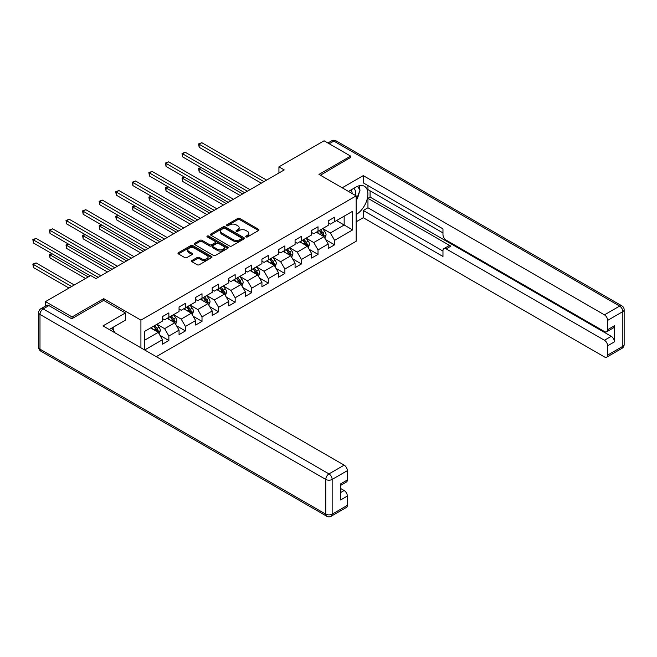 <?xml version="1.0" encoding="UTF-8"?>
<svg xmlns="http://www.w3.org/2000/svg" width="657" height="657" viewBox="0 0 657 657"><rect width="100%" height="100%" fill="white"/><g stroke="black" fill="none" stroke-linecap="round" stroke-linejoin="round"><path stroke-width="0.99" d="M246.022 236.922A1.035 0.6 0 0 0 247.484 236.922L258.562 230.525A1.478 0.854 0 0 0 258.989 229.925A1.478 0.854 0 0 0 258.562 229.318L239.789 218.485A1.478 0.854 0 0 0 237.703 218.485L226.624 224.883A1.035 0.6 0 0 0 226.32 225.302A1.035 0.6 0 0 0 226.624 225.721A1.035 0.6 0 0 0 228.086 225.721L229.515 224.891A4.722 2.727 0 0 1 236.192 224.891L237.76 225.794A4.722 2.727 0 0 1 239.14 227.724A4.722 2.727 0 0 1 237.76 229.654L236.323 230.476A1.035 0.6 0 0 0 236.019 230.903A1.035 0.6 0 0 0 236.323 231.321A1.035 0.6 0 0 0 237.785 231.321L239.214 230.492A4.722 2.727 0 0 1 245.89 230.492L247.459 231.395A4.722 2.727 0 0 1 248.839 233.325A4.722 2.727 0 0 1 247.459 235.247L246.022 236.077A1.035 0.6 0 0 0 245.718 236.495A1.035 0.6 0 0 0 246.022 236.922L246.022 236.077M191.926 260.509A1.478 0.854 0 0 0 191.491 261.108A1.478 0.854 0 0 0 191.926 261.708L197.19 264.755A1.478 0.854 0 0 0 199.276 264.755L211.579 257.651A1.478 0.854 0 0 0 212.014 257.043A1.478 0.854 0 0 0 211.579 256.444L192.813 245.603A1.478 0.854 0 0 0 190.727 245.603L178.417 252.707A1.478 0.854 0 0 0 177.99 253.315A1.478 0.854 0 0 0 178.417 253.914L184.781 257.585A1.478 0.854 0 0 0 186.867 257.585L192.131 254.546A1.478 0.854 0 0 0 192.567 253.947A1.478 0.854 0 0 0 192.131 253.339L188.978 251.524A3.942 2.275 0 0 1 187.82 249.906A3.942 2.275 0 0 1 190.259 247.804A3.942 2.275 0 0 1 194.554 248.297L206.914 255.433A3.942 2.275 0 0 1 208.072 257.043A3.942 2.275 0 0 1 205.633 259.145A3.942 2.275 0 0 1 201.338 258.653L199.276 257.47A1.478 0.854 0 0 0 197.19 257.47L191.926 260.509L191.926 261.708M103.732 300.446L103.732 298.672L72.073 316.945L45.514 301.612L45.514 306.039M103.732 298.672L140.918 320.14L356.168 195.868L356.168 241.259L156.267 356.669M350.641 157.779L350.641 156.12L318.982 174.401L356.168 195.868M350.641 156.12L324.082 140.787L278.929 166.853L278.929 172.988M45.514 301.612L90.666 275.546L95.979 278.609L284.235 169.925L278.929 166.853M229.622 246.03A1.478 0.854 0 0 0 231.707 246.03L244.018 238.926A1.478 0.854 0 0 0 244.445 238.319A1.478 0.854 0 0 0 244.018 237.719L225.244 226.879A1.478 0.854 0 0 0 223.158 226.879L210.856 233.982A1.478 0.854 0 0 0 210.421 234.59A1.478 0.854 0 0 0 210.856 235.19L229.622 246.03M207.669 237.144A1.035 0.6 0 0 1 208.712 237.292L208.712 236.06L227.798 247.081A1.478 0.854 0 0 1 228.234 247.681A1.478 0.854 0 0 1 227.798 248.289L215.496 255.392A1.478 0.854 0 0 1 213.41 255.392L194.636 244.552L199.9 241.538L199.9 240.306L194.636 243.345A1.478 0.854 0 0 0 194.201 243.952A1.478 0.854 0 0 0 194.636 244.552L194.636 243.345M199.9 241.538A1.478 0.854 0 0 1 201.986 241.538L201.986 240.306A1.478 0.854 0 0 0 199.9 240.306M201.986 240.306L209.599 244.7A1.478 0.854 0 0 0 211.685 244.7L215.176 242.688A1.478 0.854 0 0 0 215.611 242.08A1.478 0.854 0 0 0 215.176 241.48L207.251 236.906A1.035 0.6 0 0 1 206.955 236.487A1.035 0.6 0 0 1 207.587 235.937A1.035 0.6 0 0 1 208.712 236.06M140.918 347.799L140.918 320.14M159.988 335.382L168.857 340.507L168.857 336.023L179.057 330.134L179.057 334.618L185.43 330.931L185.43 326.455L195.63 320.567L195.63 325.043L202.011 321.363L202.011 316.888L212.203 310.999L212.203 315.475L218.584 311.796L218.584 307.32L228.784 301.432L228.784 305.907L235.157 302.228L235.157 297.752L245.357 291.864L245.357 296.34L251.73 292.661L251.73 288.185L261.929 282.296L261.929 286.772L268.302 283.093L268.302 278.609L278.502 272.721L278.502 277.205L284.875 273.526L284.875 269.042L295.075 263.153L295.075 267.637L301.448 263.95L301.448 259.474L311.648 253.586L311.648 258.061L318.021 254.382L318.021 249.906L328.221 244.018L328.221 248.494L334.594 244.815L334.594 240.339L352.661 229.909L352.661 211.267L344.161 216.169L344.161 225.006L352.661 229.909M168.857 340.507L162.484 344.186L162.484 339.702L144.688 349.976M144.425 349.828L144.425 331.489L162.484 321.059L162.484 316.584L168.857 312.904L168.857 317.38L179.057 311.492L179.057 307.008L185.43 303.329L185.43 307.813L195.63 301.924L195.63 297.44L202.011 293.761L202.011 298.237L212.203 292.349L212.203 287.873L218.584 284.194L218.584 288.669L228.784 282.781L228.784 278.305L235.157 274.626L235.157 279.102L245.357 273.213L245.357 268.738L251.73 265.058L251.73 269.534L261.929 263.646L261.929 259.17L268.302 255.491L268.302 259.967L278.502 254.078L278.502 249.603L284.875 245.923L284.875 250.399L295.075 244.511L295.075 240.035L301.448 236.348L301.448 240.832L311.648 234.943L311.648 230.459L318.021 226.78L318.021 231.256L328.221 225.367L328.221 220.892L334.594 217.212L334.594 221.688L352.661 211.267M167.157 318.358L174.811 322.776L164.611 328.664L156.957 324.246M162.484 318.604L164.611 319.828L168.857 317.38M164.611 328.664L168.857 336.023M174.811 322.776L179.057 330.134M183.73 308.79L191.384 313.208L181.184 319.097L173.538 314.678M179.057 309.036L181.184 310.26L185.43 307.813M181.184 319.097L185.43 326.455M191.384 313.208L195.63 320.567M200.311 299.222L207.957 303.641L197.757 309.529L190.111 305.111M195.63 299.469L197.757 300.692L202.011 298.237M197.757 309.529L202.011 316.888M207.957 303.641L212.203 310.999M216.884 289.655L224.53 294.073L214.33 299.962L206.684 295.543M212.203 289.901L214.33 291.125L218.584 288.669M214.33 299.962L218.584 307.32M224.53 294.073L228.784 301.432M233.457 280.087L241.103 284.497L230.903 290.386L223.257 285.976M228.784 280.334L230.903 281.557L235.157 279.102M230.903 290.386L235.157 297.752M241.103 284.497L245.357 291.864M250.03 270.52L257.675 274.93L247.475 280.818L239.83 276.408M245.357 270.758L247.475 271.99L251.73 269.534M247.475 280.818L251.73 288.185M257.675 274.93L261.929 282.296M266.602 260.944L274.248 265.362L264.057 271.251L256.402 266.832M261.929 261.19L264.057 262.422L268.302 259.967M264.057 271.251L268.302 278.609M274.248 265.362L278.502 272.721M283.175 251.376L290.829 255.795L280.629 261.683L272.975 257.265M278.502 251.623L280.629 252.855L284.875 250.399M280.629 261.683L284.875 269.042M290.829 255.795L295.075 263.153M299.748 241.809L307.402 246.227L297.202 252.116L289.548 247.697M295.075 242.055L297.202 243.279L301.448 240.832M297.202 252.116L301.448 259.474M307.402 246.227L311.648 253.586M316.321 232.241L323.975 236.66L313.775 242.548L306.121 238.13M311.648 232.488L313.775 233.711L318.021 231.256M313.775 242.548L318.021 249.906M323.975 236.66L328.221 244.018M336.507 220.588L344.161 225.006L330.348 232.98L322.694 228.562M328.221 222.92L330.348 224.144L334.594 221.688M330.348 232.98L334.594 240.339M72.073 316.945L72.073 318.604M144.425 340.318L158.238 332.343L150.584 327.925M158.238 332.343L162.484 339.702M325.724 239.69L334.594 244.815M309.151 249.266L318.021 254.382M292.579 258.833L301.448 263.95M276.006 268.401L284.875 273.526M259.433 277.968L268.302 283.093M242.86 287.536L251.73 292.661M226.287 297.104L235.157 302.228M209.706 306.671L218.584 311.796M193.133 316.247L202.011 321.363M176.561 325.815L185.43 330.931M246.432 237.062L247.459 236.479A4.722 2.727 0 0 0 248.839 234.549L248.839 233.325M239.14 227.724L239.14 228.948A4.722 2.727 0 0 1 237.76 230.878L236.734 231.469M258.546 230.533L239.789 219.709A1.478 0.854 0 0 0 237.703 219.709L227.035 225.868M243.993 238.934L225.244 228.11A1.478 0.854 0 0 0 223.158 228.11L210.872 235.198L210.856 233.982M241.406 238.746A1.035 0.6 0 0 0 241.71 238.319A1.035 0.6 0 0 0 241.406 237.9L224.932 228.39A1.035 0.6 0 0 0 223.47 228.39L221.959 229.26A4.722 2.727 0 0 0 220.58 231.182A4.722 2.727 0 0 0 221.959 233.112L233.219 239.616A4.722 2.727 0 0 0 239.895 239.616L241.406 238.746L241.406 239.969A1.035 0.6 0 0 0 241.71 239.55L241.71 238.319M220.58 231.182L220.58 232.414A4.722 2.727 0 0 0 221.959 234.335L221.959 233.112M241.406 239.969L239.895 240.84A4.722 2.727 0 0 1 233.219 240.84L221.959 234.335M201.986 241.538L209.599 245.932A1.478 0.854 0 0 0 211.685 245.932L215.176 243.911A1.478 0.854 0 0 0 215.611 243.312L215.611 242.08M208.712 237.292L227.782 248.297M217.5 249.266A3.942 2.275 0 0 0 221.803 249.759A3.942 2.275 0 0 0 224.234 247.656A3.942 2.275 0 0 0 223.076 246.038L218.724 243.525A1.478 0.854 0 0 0 216.638 243.525L213.147 245.546A1.478 0.854 0 0 0 212.712 246.145A1.478 0.854 0 0 0 213.147 246.753L217.5 249.266L217.5 250.489A3.942 2.275 0 0 0 221.803 250.982A3.942 2.275 0 0 0 224.234 248.88L224.234 247.656M212.712 246.145L212.712 247.377A1.478 0.854 0 0 0 213.147 247.976L213.147 246.753M217.5 250.489L213.147 247.976M208.072 257.043L208.072 258.275A3.942 2.275 0 0 1 205.633 260.377A3.942 2.275 0 0 1 201.338 259.885L199.276 258.694A1.478 0.854 0 0 0 197.19 258.694L191.943 261.724M187.82 249.906L187.82 251.138A3.942 2.275 0 0 0 188.978 252.748L188.978 251.524M192.131 253.339L192.131 254.546L188.978 252.748M211.562 257.659L192.813 246.835A1.478 0.854 0 0 0 190.727 246.835L178.441 253.922M324.813 238.113L326.077 234.927A3.983 2.3 -120 0 0 324.804 231.535L322.612 228.611M318.793 233.662L317.298 231.675M201.19 167.609L199.17 168.775L199.17 171.838L240.043 195.441M323.359 236.298L323.926 235.099A3.983 2.3 -120 0 0 322.784 232.701L320.591 229.778M319.598 230.352L322.029 233.596A2.028 1.174 60 0 1 322.398 234.212L323.926 235.099M319.318 230.508L321.511 233.44A3.983 2.3 60 0 1 322.653 235.83M199.17 171.838L198.586 168.438L242.696 193.905M198.586 168.438L200.96 167.478M263.95 181.636L199.17 144.236L201.83 142.709L266.602 180.1M261.289 183.172L199.17 147.308L199.17 144.236L198.586 143.899L201.83 142.709M199.17 147.308L198.586 143.899M355.199 195.31A9.765 5.642 120 0 0 353.753 188.37M352.086 193.511A6.685 3.86 120 0 0 350.707 190.152A6.685 3.86 120 0 0 350.682 190.136M357.482 186.325L360.093 190.045L356.168 200.163M111.789 328.057L114.458 331.859L114.252 332.401M348.465 191.417L355.954 187.097A16.901 9.756 120 0 1 364.405 186.26A16.901 9.756 120 0 1 367.033 199.671A16.901 9.756 120 0 1 356.168 214.576M356.168 221.811L363.28 217.705L363.28 210.47L442.966 256.468L442.966 250.703A4.509 2.603 -120 0 1 443.894 248.642A4.509 2.603 -120 0 1 446.152 248.863L604.448 340.26L611.248 336.335A4.509 2.603 60 0 1 614.435 341.854L614.435 325.782A4.509 2.603 60 0 1 613.507 327.843L606.707 331.769A4.509 2.603 -120 0 0 607.635 329.707L607.635 320.386A4.509 2.603 -120 0 0 604.448 314.859L619.641 306.088L333.855 141.091L329.231 143.76M370.08 190.842L370.08 197.092L367.953 198.324L367.953 207.768L363.28 210.47M367.953 185.561L367.953 189.61L442.966 232.915M606.707 331.769A4.509 2.603 -120 0 1 604.448 331.547L446.152 240.15A4.509 2.603 -120 0 1 442.966 234.631L442.966 228.866L363.28 182.868L363.28 175.624L604.448 314.859M342.19 187.803L363.28 175.624M363.28 217.705L604.448 356.94A4.509 2.603 -120 0 0 606.707 357.162A4.509 2.603 -120 0 0 607.635 355.1L607.635 345.779A4.509 2.603 -120 0 0 604.448 340.26M350.641 157.409L320.411 175.23M367.953 198.324L450.825 246.161L446.152 248.863M370.08 197.092L611.248 336.335M367.953 207.768L442.966 251.073M443.894 248.642L448.575 245.94A4.509 2.603 60 0 1 450.825 246.161M356.168 200.664A16.901 9.756 120 0 0 359.239 192.246M359.51 189.216A16.901 9.756 120 0 0 359.092 185.767M48.914 305.604L43.173 308.913A4.509 2.603 -120 0 0 40.923 308.691L46.663 305.382A4.509 2.603 60 0 1 48.914 305.604L71.753 318.785L103.625 300.389L125.405 312.962L125.405 320.197L110.319 328.911A16.901 9.756 120 0 0 109.3 329.551M125.405 312.962L102.993 325.905L344.161 465.14A4.509 2.603 60 0 1 347.348 470.658L347.348 479.988A4.509 2.603 60 0 1 346.411 482.049L340.548 485.433M113.825 330.956L113.825 326.882M340.548 492.619L344.161 490.533A4.509 2.603 60 0 1 347.348 496.06L347.348 505.381A4.509 2.603 60 0 1 346.411 507.442L331.218 516.213A4.509 2.603 -120 0 0 332.155 514.152L347.348 505.381M347.348 479.988L340.548 483.913L340.548 499.985L347.348 496.06M344.161 490.533L340.548 488.447M308.24 247.681L309.504 244.494A3.983 2.3 -120 0 0 308.232 241.103L306.039 238.179M302.22 243.238L300.725 241.242M184.617 177.176L182.597 178.343L182.597 181.414L223.47 205.009M306.786 245.874L307.353 244.667A3.983 2.3 -120 0 0 306.211 242.269L304.019 239.345M303.025 239.92L305.456 243.164A2.028 1.174 60 0 1 305.825 243.78L307.353 244.667M302.746 240.084L304.938 243.008A3.983 2.3 60 0 1 306.08 245.406M182.597 181.414L182.014 178.006L226.123 203.473M182.014 178.006L184.379 177.045M291.667 257.248L292.932 254.062A3.983 2.3 -120 0 0 291.659 250.678L289.466 247.746M285.639 252.805L284.153 250.818M168.044 186.744L166.024 187.91L166.024 190.982L206.898 214.576M290.205 255.442L290.78 254.234A3.983 2.3 -120 0 0 289.638 251.836L287.446 248.913M286.452 249.488L288.883 252.74A2.028 1.174 60 0 1 289.252 253.356L290.78 254.234M286.173 249.652L288.366 252.575A3.983 2.3 60 0 1 289.507 254.973M166.024 190.982L165.441 187.574L209.55 213.04M165.441 187.574L167.806 186.613M247.369 191.203L182.597 153.812L185.249 152.276L250.03 189.676M244.716 192.739L182.597 156.875L182.597 153.812L182.014 153.467L185.249 152.276M182.597 156.875L182.014 153.467M230.796 200.771L166.024 163.379L168.677 161.844L233.457 199.243M228.143 202.307L166.024 166.443L166.024 163.379L165.441 163.043L168.677 161.844M166.024 166.443L165.441 163.043M275.094 266.816L276.359 263.638A3.983 2.3 -120 0 0 275.086 260.246L272.893 257.314M269.066 262.373L267.58 260.386M151.471 196.312L149.451 197.478L149.451 200.549L190.316 224.144M273.632 265.009L274.207 263.802A3.983 2.3 -120 0 0 273.066 261.412L270.873 258.48M269.879 259.055L272.31 262.307A2.028 1.174 60 0 1 272.68 262.923L274.207 263.802M269.6 259.219L271.793 262.143A3.983 2.3 60 0 1 272.934 264.541M149.451 200.549L148.868 197.141L192.977 222.608M148.868 197.141L151.233 196.18M258.521 276.383L259.778 273.205A3.983 2.3 -120 0 0 258.513 269.813L256.32 266.882M252.493 271.941L251.007 269.953M134.899 205.887L132.878 207.054L132.878 210.117L173.744 233.711M257.059 274.577L257.634 273.369A3.983 2.3 -120 0 0 256.493 270.98L254.3 268.048M253.298 268.623L255.737 271.875A2.028 1.174 60 0 1 256.107 272.491L257.634 273.369M253.027 268.787L255.22 271.711A3.983 2.3 60 0 1 256.353 274.109M132.878 210.117L132.295 206.709L176.405 232.184M132.295 206.709L134.66 205.748M241.94 285.951L243.205 282.773A3.983 2.3 -120 0 0 241.94 279.381L239.748 276.457M235.92 281.508L234.434 279.521M118.317 215.455L116.305 216.621L116.305 219.684L157.171 243.279M240.487 284.144L241.062 282.937A3.983 2.3 -120 0 0 239.92 280.547L237.727 277.615M236.725 278.198L239.164 281.442A2.028 1.174 60 0 1 239.526 282.058L241.062 282.937M236.454 278.354L238.647 281.286A3.983 2.3 60 0 1 239.78 283.676M116.305 219.684L115.722 216.284L159.832 241.751M115.722 216.284L118.088 215.315M214.223 210.347L149.451 172.947L152.104 171.411L216.884 208.811M211.57 211.874L149.451 176.01L149.451 172.947L148.868 172.61L152.104 171.411M149.451 176.01L148.868 172.61M197.65 219.914L132.878 182.515L135.531 180.979L200.311 218.379M194.998 221.442L132.878 185.578L132.878 182.515L132.295 182.178L135.531 180.979M132.878 185.578L132.295 182.178M181.077 229.482L116.305 192.082L118.958 190.546L183.73 227.946M178.425 231.018L116.305 195.154L116.305 192.082L115.722 191.745L118.958 190.546M116.305 195.154L115.722 191.745M225.367 295.527L226.632 292.34A3.983 2.3 -120 0 0 225.359 288.949L223.166 286.025M219.348 291.076L217.861 289.088M101.745 225.023L99.733 226.189L99.733 229.252L140.598 252.855M223.914 293.712L224.48 292.513A3.983 2.3 -120 0 0 223.347 290.115L221.154 287.191M220.152 287.766L222.583 291.01A2.028 1.174 60 0 1 222.953 291.626L224.48 292.513M219.873 287.922L222.066 290.854A3.983 2.3 60 0 1 223.208 293.244M99.733 229.252L99.141 225.852L143.259 251.319M99.141 225.852L101.515 224.883M164.505 239.049L99.733 201.65L102.385 200.122L167.157 237.514M161.852 240.585L99.733 204.721L99.733 201.65L99.141 201.313L102.385 200.122M99.733 204.721L99.141 201.313M208.795 305.094L210.059 301.908A3.983 2.3 -120 0 0 208.786 298.516L206.594 295.593M202.775 300.643L201.288 298.656M85.172 234.59L83.152 235.756L83.152 238.82L124.025 262.422M207.341 303.279L207.908 302.08A3.983 2.3 -120 0 0 206.774 299.682L204.582 296.759M203.58 297.334L206.011 300.577A2.028 1.174 60 0 1 206.38 301.193L207.908 302.08M203.3 297.49L205.493 300.421A3.983 2.3 60 0 1 206.635 302.811M83.152 238.82L82.568 235.42L126.686 260.886M82.568 235.42L84.942 234.459M147.932 248.617L83.152 211.217L85.812 209.69L150.584 247.081M145.271 250.153L83.152 214.289L83.152 211.217L82.568 210.881L85.812 209.69M83.152 214.289L82.568 210.881M192.222 314.662L193.487 311.475A3.983 2.3 -120 0 0 192.214 308.084L190.021 305.16M186.202 310.219L184.707 308.223M68.599 244.158L66.579 245.324L66.579 248.395L107.452 271.99M190.768 312.855L191.335 311.648A3.983 2.3 -120 0 0 190.193 309.25L188.001 306.326M187.007 306.901L189.438 310.145A2.028 1.174 60 0 1 189.807 310.761L191.335 311.648M186.728 307.065L188.92 309.989A3.983 2.3 60 0 1 190.062 312.387M66.579 248.395L65.996 244.987L110.105 270.454M65.996 244.987L68.369 244.026M131.359 258.185L66.579 220.793L69.24 219.257L134.012 256.657M128.698 259.72L66.579 223.856L66.579 220.793L65.996 220.448L69.24 219.257M66.579 223.856L65.996 220.448M175.649 324.23L176.914 321.043A3.983 2.3 -120 0 0 175.641 317.66L173.448 314.728M169.629 319.787L168.135 317.799M52.026 253.725L50.006 254.891L50.006 257.963L85.566 278.486M174.195 322.423L174.762 321.216A3.983 2.3 -120 0 0 173.62 318.817L171.428 315.894M170.434 316.469L172.865 319.721A2.028 1.174 60 0 1 173.234 320.337L174.762 321.216M170.155 316.633L172.348 319.557A3.983 2.3 60 0 1 173.489 321.955M50.006 257.963L49.423 254.555L88.219 276.958M49.423 254.555L51.796 253.594M114.786 267.752L50.006 230.361L52.667 228.825L117.439 266.225M112.125 269.288L50.006 233.424L50.006 230.361L49.423 230.024L52.667 228.825M50.006 233.424L49.423 230.024M159.076 333.797L160.341 330.619A3.983 2.3 -120 0 0 159.068 327.227L156.875 324.295M153.056 329.354L151.562 327.367M74.307 284.99L36.094 262.931L33.433 264.459L33.433 267.53L68.993 288.062M157.623 331.99L158.189 330.783A3.983 2.3 -120 0 0 157.048 328.393L154.855 325.461M153.861 326.036L156.292 329.288A2.028 1.174 60 0 1 156.662 329.904L158.189 330.783M153.582 326.2L155.775 329.124A3.983 2.3 60 0 1 156.916 331.522M33.433 267.53L32.85 264.122L71.646 286.526M32.85 264.122L36.094 262.931M98.213 277.328L33.433 239.928L36.094 238.392L100.866 275.792M90.239 275.792L33.433 242.991L33.433 239.928L32.85 239.591L36.094 238.392M33.433 242.991L32.85 239.591M247.459 236.479L247.459 235.247M236.323 231.321L236.323 230.476M237.76 230.878L237.76 229.654M226.624 225.721L226.624 224.883M237.703 219.709L237.703 218.485M239.789 219.709L239.789 218.485M258.562 230.525L258.562 229.318M223.158 228.11L223.158 226.879M225.244 228.11L225.244 226.879M244.018 238.926L244.018 237.719M233.219 240.84L233.219 239.616M239.895 240.84L239.895 239.616M209.599 245.932L209.599 244.7M211.685 245.932L211.685 244.7M215.176 243.911L215.176 242.688M227.798 248.289L227.798 247.081M197.19 258.694L197.19 257.47M199.276 258.694L199.276 257.47M201.338 259.885L201.338 258.653M178.417 253.914L178.417 252.707M190.727 246.835L190.727 245.603M192.813 246.835L192.813 245.603M211.579 257.651L211.579 256.444M323.581 236.43L326.053 235.001M322.784 232.701L324.804 231.535M319.951 234.335L321.511 233.44M607.635 329.707L614.435 325.782M614.435 341.854L607.635 345.779M607.635 355.1L622.828 346.329L622.828 311.615L607.635 320.386M622.828 346.329A4.509 2.603 60 0 1 621.9 348.391A4.509 4.509 0 0 0 624.15 344.49A4.509 2.603 180 0 1 622.828 346.329M622.828 311.615A4.509 2.603 0 0 0 624.15 309.776A4.509 4.509 0 0 0 621.9 305.866A4.509 2.603 -60 0 0 619.641 306.088A4.509 2.603 60 0 1 622.828 311.615M327.909 142.996L331.596 140.869A4.509 2.603 60 0 1 333.855 141.091A4.509 2.603 -60 0 1 336.105 140.869L621.9 305.866M40.923 308.691A4.509 4.509 0 0 0 38.673 312.592A4.509 2.603 180 0 0 39.987 314.432A4.509 2.603 -60 0 1 43.173 308.913L328.968 473.911A4.509 2.603 -60 0 0 325.782 479.429L39.987 314.432L39.987 349.154L325.782 514.152L325.782 479.429A4.509 2.603 -0 0 0 332.155 479.429L332.155 514.152A4.509 2.603 180 0 1 325.782 514.152A4.509 2.603 -60 0 0 326.71 516.213A4.509 4.509 0 0 0 331.218 516.213M347.348 470.658L332.155 479.429A4.509 2.603 -120 0 0 328.968 473.911L344.161 465.14M40.923 351.216A4.509 2.603 -60 0 1 39.987 349.154A4.509 2.603 -0 0 1 38.673 347.315A4.509 4.509 0 0 0 40.923 351.216L326.71 516.213M307.008 245.997L309.48 244.576M306.211 242.269L308.232 241.103M303.378 243.903L304.938 243.008M290.435 255.565L292.899 254.144M289.638 251.836L291.659 250.678M286.805 253.479L288.366 252.575M273.862 265.141L276.326 263.712M273.066 261.412L275.086 260.246M270.232 263.046L271.793 262.143M257.281 274.708L259.753 273.279M256.493 270.98L258.513 269.813M253.659 272.614L255.22 271.711M240.708 284.276L243.18 282.847M239.92 280.547L241.94 279.381M237.087 282.182L238.647 281.286M224.136 293.843L226.608 292.414M223.347 290.115L225.359 288.949M220.514 291.749L222.066 290.854M207.563 303.411L210.035 301.982M206.774 299.682L208.786 298.516M203.941 301.317L205.493 300.421M190.99 312.978L193.462 311.558M190.193 309.25L192.214 308.084M187.368 310.884L188.92 309.989M174.417 322.546L176.889 321.125M173.62 318.817L175.641 317.66M170.795 320.46L172.348 319.557M157.844 332.122L160.316 330.693M157.048 328.393L159.068 327.227M154.214 330.028L155.775 329.124M606.707 357.162L621.9 348.391M624.15 344.49L624.15 309.776M336.105 140.869A4.509 4.509 0 0 0 331.596 140.869M38.673 312.592L38.673 347.315"/></g></svg>
